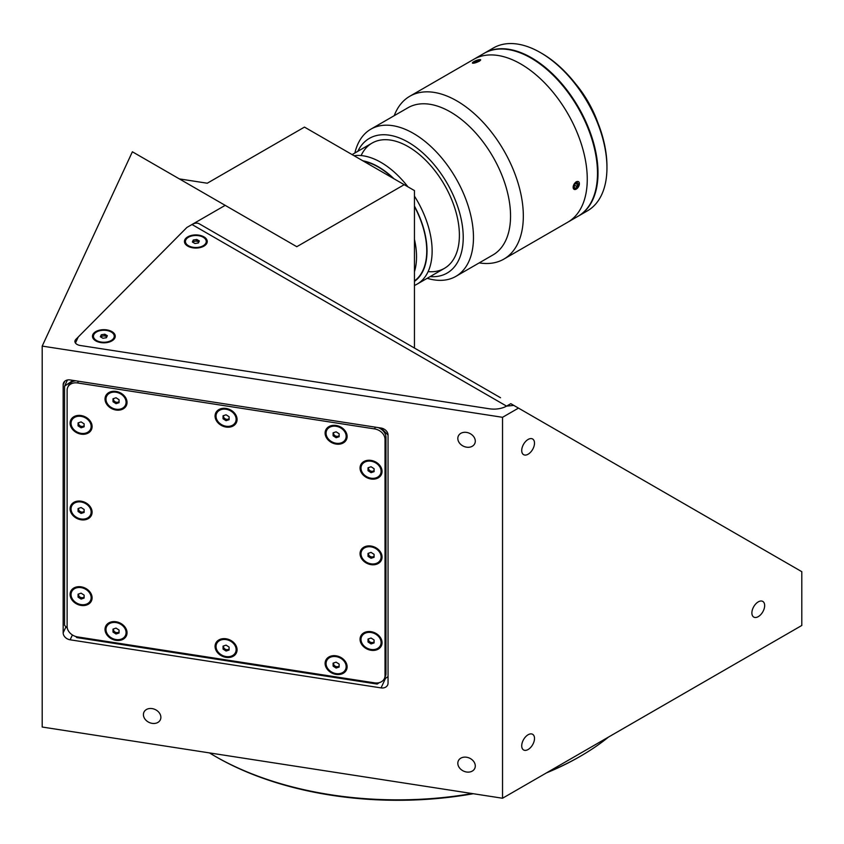 <?xml version="1.0" encoding="UTF-8"?>
<svg xmlns="http://www.w3.org/2000/svg" width="844" height="844" viewBox="0 0 844 844"><rect width="100%" height="100%" fill="white"/><g stroke="black" fill="none" stroke-linecap="round" stroke-linejoin="round"><path stroke-width="1.27" d="M574.057 186.914L575.059 184.055L577.264 182.631L578.478 184.076L577.475 186.935L575.27 188.349L574.057 186.914M574.627 185.29L577.475 186.935M573.656 188.972A4.41 2.543 120 0 0 577.971 187.526A4.41 2.543 120 0 0 578.879 182.019A4.41 2.543 120 0 0 574.564 183.464A4.41 2.543 120 0 0 573.656 188.972M457.817 763.271A9.041 7.132 -155.1 0 0 465.033 771.659A9.041 7.132 -155.1 0 0 474.761 768.43A9.041 7.132 -155.1 0 0 475.288 765.972A9.041 7.132 -155.1 0 0 468.082 757.585A9.041 7.132 -155.1 0 0 458.355 760.813A9.041 7.132 -155.1 0 0 457.817 763.271M457.817 438.437A9.041 7.132 -155.1 0 0 465.033 446.824A9.041 7.132 -155.1 0 0 474.761 443.596A9.041 7.132 -155.1 0 0 475.288 441.138A9.041 7.132 -155.1 0 0 468.082 432.761A9.041 7.132 -155.1 0 0 458.355 435.979A9.041 7.132 -155.1 0 0 457.817 438.437M143.417 714.636A9.041 7.132 -155.1 0 0 150.622 723.013A9.041 7.132 -155.1 0 0 160.349 719.784A9.041 7.132 -155.1 0 0 160.877 717.337A9.041 7.132 -155.1 0 0 153.671 708.949A9.041 7.132 -155.1 0 0 143.944 712.178A9.041 7.132 -155.1 0 0 143.417 714.636M758.271 616.637A9.041 5.222 120 0 0 764.179 608.661A9.041 5.222 120 0 0 762.797 601.424A9.041 5.222 120 0 0 758.271 601.867A9.041 5.222 120 0 0 752.373 609.832A9.041 5.222 120 0 0 753.755 617.08A9.041 5.222 120 0 0 758.271 616.637M528.112 454.22A9.041 5.222 120 0 0 534.02 446.244A9.041 5.222 120 0 0 532.638 439.007A9.041 5.222 120 0 0 528.112 439.45A9.041 5.222 120 0 0 522.204 447.415A9.041 5.222 120 0 0 523.596 454.663A9.041 5.222 120 0 0 528.112 454.22M528.112 749.514A9.041 5.222 120 0 0 534.02 741.549A9.041 5.222 120 0 0 532.638 734.301A9.041 5.222 120 0 0 528.112 734.755A9.041 5.222 120 0 0 522.204 742.72A9.041 5.222 120 0 0 523.596 749.968A9.041 5.222 120 0 0 528.112 749.514M473.336 793.719A256.787 148.249 180 0 1 216.159 756.868L214.882 756.129A258.591 149.293 0 0 0 472.165 793.539M547.556 772.249A258.591 149.293 0 0 0 580.588 756.129A258.591 149.293 0 0 0 608.503 737.065M580.588 756.129L579.311 756.868A256.787 148.249 180 0 1 546.384 772.925M216.159 756.868L214.882 756.129A258.591 149.293 0 0 1 209.449 752.901M518.48 408.106L801.8 571.683L801.8 625.467L502.539 798.245L502.539 417.305L518.48 408.106L510.81 403.675L506.674 406.059A18.083 10.444 180 0 1 489.214 408.76L80.285 345.491A7.237 4.178 180 0 1 75.443 343.023L78.249 336.999L186.893 227.458L225.179 205.356L296.793 246.701L404.213 184.678L304.473 127.096L207.265 183.222L179.35 178.896M381.066 428.045L70.147 379.948A7.237 5.708 -155.1 0 0 63.585 382.807A7.237 5.708 -155.1 0 0 63.163 384.769L63.163 632.821A7.237 5.708 -155.1 0 0 70.147 639.805L381.066 687.902A7.237 5.708 24.9 0 0 387.628 685.043A7.237 5.708 24.9 0 0 388.05 683.081L388.05 435.029L381.066 428.045A7.237 5.708 24.9 0 1 388.05 435.029M116.261 632.894L118.403 633.222M502.539 417.305L42.2 346.093L42.2 727.032L502.539 798.245M42.2 346.093L132.381 151.783L225.179 205.356M414.446 348.034L414.446 190.586L404.213 184.678M226.076 408.443A11.394 8.989 -155.1 0 0 215.072 416.05A11.394 8.989 -155.1 0 0 226.076 427.053A11.394 8.989 -155.1 0 0 237.08 419.447A11.394 8.989 -155.1 0 0 226.076 408.443M223.048 417.537A6.151 4.853 -155.1 0 0 226.614 419.668M336.112 425.471A11.394 8.989 -155.1 0 0 325.109 433.067A11.394 8.989 -155.1 0 0 336.112 444.071A11.394 8.989 -155.1 0 0 347.116 436.475A11.394 8.989 -155.1 0 0 336.112 425.471M336.461 436.633A6.151 4.853 -155.1 0 0 337.473 436.865A6.151 4.853 -155.1 0 0 338.444 436.949M371.054 460.402A11.394 8.989 -155.1 0 0 360.05 468.009A11.394 8.989 -155.1 0 0 371.054 479.012A11.394 8.989 -155.1 0 0 382.058 471.406A11.394 8.989 -155.1 0 0 371.054 460.402M371.392 471.574A6.151 4.853 -155.1 0 0 372.404 471.807A6.151 4.853 -155.1 0 0 373.375 471.88M371.054 546.047A11.394 8.989 -155.1 0 0 360.05 553.643A11.394 8.989 -155.1 0 0 371.054 564.647A11.394 8.989 -155.1 0 0 382.058 557.051A11.394 8.989 -155.1 0 0 371.054 546.047M368.026 555.13A6.151 4.853 -155.1 0 0 372.404 557.441A6.151 4.853 -155.1 0 0 373.375 557.525M371.054 631.681A11.394 8.989 -155.1 0 0 360.05 639.277A11.394 8.989 -155.1 0 0 371.054 650.281A11.394 8.989 -155.1 0 0 382.058 642.685A11.394 8.989 -155.1 0 0 371.054 631.681M368.026 640.765A6.151 4.853 -155.1 0 0 371.592 642.906M336.112 655.809A11.394 8.989 -155.1 0 0 325.109 663.405A11.394 8.989 -155.1 0 0 336.112 674.409A11.394 8.989 -155.1 0 0 347.116 666.813A11.394 8.989 -155.1 0 0 336.112 655.809M226.076 638.781A11.394 8.989 -155.1 0 0 215.072 646.377A11.394 8.989 -155.1 0 0 226.076 657.381A11.394 8.989 -155.1 0 0 237.08 649.785A11.394 8.989 -155.1 0 0 226.076 638.781M223.048 647.865A6.151 4.853 -155.1 0 0 226.614 650.007M116.029 621.754A11.394 8.989 -155.1 0 0 105.025 629.36A11.394 8.989 -155.1 0 0 116.029 640.364A11.394 8.989 -155.1 0 0 127.033 632.757A11.394 8.989 -155.1 0 0 116.029 621.754M113.001 630.848A6.151 4.853 -155.1 0 0 117.39 633.158A6.151 4.853 -155.1 0 0 118.35 633.243M81.098 586.823A11.394 8.989 -155.1 0 0 70.094 594.419A11.394 8.989 -155.1 0 0 81.098 605.422A11.394 8.989 -155.1 0 0 92.101 597.826A11.394 8.989 -155.1 0 0 81.098 586.823M78.46 596.297A6.151 4.853 -155.1 0 0 81.636 598.048M81.098 501.188A11.394 8.989 -155.1 0 0 70.094 508.784A11.394 8.989 -155.1 0 0 81.098 519.788A11.394 8.989 -155.1 0 0 92.101 512.192A11.394 8.989 -155.1 0 0 81.098 501.188M81.098 415.543A11.394 8.989 -155.1 0 0 70.094 423.15A11.394 8.989 -155.1 0 0 81.098 434.154A11.394 8.989 -155.1 0 0 92.101 426.558A11.394 8.989 -155.1 0 0 81.098 415.543M78.46 425.028A6.151 4.853 -155.1 0 0 82.448 426.948A6.151 4.853 -155.1 0 0 83.419 427.032M116.029 391.426A11.394 8.989 -155.1 0 0 105.025 399.022A11.394 8.989 -155.1 0 0 116.029 410.026A11.394 8.989 -155.1 0 0 127.033 402.43A11.394 8.989 -155.1 0 0 116.029 391.426M113.001 400.51A6.151 4.853 -155.1 0 0 116.567 402.641M75.675 636.481L76.793 637.589L377.226 684.073L379.304 682.627M383.883 679.473L388.05 676.593M72.953 380.38L64.566 386.172L67.436 379.99M385.022 439.386A10.845 8.556 -155.1 0 0 374.546 428.9L77.606 382.965A10.845 8.556 -155.1 0 0 67.763 387.259A10.845 8.556 -155.1 0 0 67.119 390.202L67.119 626.448A10.845 8.556 -155.1 0 0 77.606 636.925L374.546 682.859A10.845 8.556 -155.1 0 0 384.389 678.576A10.845 8.556 -155.1 0 0 385.022 675.622L385.022 439.386L385.961 437.371A10.845 8.556 -155.1 0 0 378.133 427.591M384.389 678.576L385.318 676.55A10.845 8.556 -155.1 0 0 385.961 673.607L385.961 437.371M75.876 380.834A10.845 8.556 -155.1 0 0 68.702 385.244L67.763 387.259M64.566 386.172L64.566 625.362L67.298 628.105M203.9 246.142L203.9 246.142A11.394 6.573 0 0 0 203.9 236.837A11.394 6.573 0 0 0 187.79 236.837A11.394 6.573 0 0 0 187.79 246.142A11.394 6.573 0 0 0 203.9 246.142M111.914 340.892L111.914 340.892A11.394 6.573 0 0 0 111.914 331.597A11.394 6.573 0 0 0 95.805 331.597A11.394 6.573 0 0 0 95.805 340.892A11.394 6.573 0 0 0 111.914 340.892M513.806 405.405L506.569 406.122A18.083 10.444 180 0 1 489.214 408.76L80.285 345.491A7.237 4.178 180 0 1 75.876 339.383L186.893 227.458L192.01 224.515A14.464 8.356 -60 0 1 199.247 223.797L500.524 397.735M198.73 242.26A3.133 1.804 -0 0 0 198.066 241.69A3.133 1.804 -0 0 0 192.907 242.344L193.287 240.012L192.358 242.028L194.911 243.505L198.403 242.966L199.342 240.951L196.779 239.474L193.287 240.012M203.204 237.248A10.402 6.003 -0 0 0 191.873 235.94A10.402 6.003 -0 0 0 185.448 241.489A10.402 6.003 -0 0 0 188.497 245.731A10.402 6.003 -0 0 0 199.828 247.039A10.402 6.003 -0 0 0 206.242 241.489A10.402 6.003 -0 0 0 203.204 237.248M196.779 239.474L196.779 240.951L193.287 241.489M78.65 593.986A3.133 2.469 -155.1 0 0 78.534 594.651A3.133 2.469 -155.1 0 0 80.718 597.446A3.133 2.469 -155.1 0 0 84.126 596.877M91.141 597.679A10.402 8.197 -155.1 0 0 82.849 588.036A10.402 8.197 -155.1 0 0 71.666 591.749A10.402 8.197 -155.1 0 0 71.054 594.566A10.402 8.197 -155.1 0 0 79.347 604.209A10.402 8.197 -155.1 0 0 90.53 600.506A10.402 8.197 -155.1 0 0 91.141 597.679M78.07 594.176L78.07 597.13L81.098 599.082L84.126 598.069L84.126 595.115L81.098 593.174L78.07 594.176M78.534 594.028L78.07 597.13M81.098 599.082L81.562 598.069L84.126 597.214M113.581 628.928A3.133 2.469 -155.1 0 0 113.476 629.582A3.133 2.469 -155.1 0 0 115.66 632.378A3.133 2.469 -155.1 0 0 119.057 631.818M126.072 632.61A10.402 8.197 -155.1 0 0 117.78 622.967A10.402 8.197 -155.1 0 0 106.597 626.681A10.402 8.197 -155.1 0 0 105.985 629.508A10.402 8.197 -155.1 0 0 114.278 639.151A10.402 8.197 -155.1 0 0 125.461 635.437A10.402 8.197 -155.1 0 0 126.072 632.61M116.029 628.105L113.001 629.118L113.001 632.072L116.029 634.013L119.057 633L119.057 630.046L116.029 628.105M223.628 645.945A3.133 2.469 -155.1 0 0 223.512 646.609A3.133 2.469 -155.1 0 0 225.696 649.405A3.133 2.469 -155.1 0 0 229.104 648.836M236.12 649.637A10.402 8.197 -155.1 0 0 227.827 639.995A10.402 8.197 -155.1 0 0 216.644 643.708A10.402 8.197 -155.1 0 0 216.032 646.525A10.402 8.197 -155.1 0 0 224.325 656.168A10.402 8.197 -155.1 0 0 235.508 652.465A10.402 8.197 -155.1 0 0 236.12 649.637M229.104 650.028L229.104 647.074L226.076 645.132L223.048 646.135L223.048 649.089L226.076 651.04L229.104 650.028M226.076 651.04L226.54 650.028L229.104 649.173M333.665 662.973A3.133 2.469 -155.1 0 0 333.559 663.627A3.133 2.469 -155.1 0 0 335.068 666.074A3.133 2.469 -155.1 0 0 338.096 666.549A3.133 2.469 -155.1 0 0 339.14 665.863M346.156 666.665A10.402 8.197 -155.1 0 0 337.874 657.022A10.402 8.197 -155.1 0 0 326.681 660.725A10.402 8.197 -155.1 0 0 326.069 663.553A10.402 8.197 -155.1 0 0 334.361 673.196A10.402 8.197 -155.1 0 0 345.544 669.482A10.402 8.197 -155.1 0 0 346.156 666.665M333.095 666.116L336.112 668.058L339.14 667.055L339.14 664.101L336.112 662.15L333.095 663.162L333.095 666.116L333.559 665.104L336.587 667.055L336.112 668.058M336.587 667.055L339.14 666.201M368.606 638.845A3.133 2.469 -155.1 0 0 368.49 639.509A3.133 2.469 -155.1 0 0 370.674 642.295A3.133 2.469 -155.1 0 0 374.071 641.735M368.49 638.876L368.49 639.509M381.098 642.537A10.402 8.197 -155.1 0 0 372.805 632.894A10.402 8.197 -155.1 0 0 361.622 636.608A10.402 8.197 -155.1 0 0 361.01 639.425A10.402 8.197 -155.1 0 0 369.303 649.068A10.402 8.197 -155.1 0 0 380.486 645.354A10.402 8.197 -155.1 0 0 381.098 642.537M374.071 642.928L374.071 639.974L371.054 638.032L368.026 639.035L368.026 641.989L371.054 643.93L374.071 642.928M371.054 643.93L371.518 642.928L374.071 642.073M368.606 553.21A3.133 2.469 -155.1 0 0 368.49 553.864A3.133 2.469 -155.1 0 0 370.674 556.66A3.133 2.469 -155.1 0 0 374.071 556.101M381.098 556.892A10.402 8.197 -155.1 0 0 372.805 547.26A10.402 8.197 -155.1 0 0 361.622 550.963A10.402 8.197 -155.1 0 0 361.01 553.791A10.402 8.197 -155.1 0 0 369.303 563.433A10.402 8.197 -155.1 0 0 380.486 559.72A10.402 8.197 -155.1 0 0 381.098 556.892M371.054 552.387L368.026 553.4L368.026 556.354L371.054 558.295L374.071 557.293L374.071 554.339L371.054 552.387M368.606 467.565A3.133 2.469 -155.1 0 0 368.49 468.23A3.133 2.469 -155.1 0 0 370.674 471.026A3.133 2.469 -155.1 0 0 374.071 470.456M381.098 471.258A10.402 8.197 -155.1 0 0 372.805 461.615A10.402 8.197 -155.1 0 0 361.622 465.329A10.402 8.197 -155.1 0 0 361.01 468.156A10.402 8.197 -155.1 0 0 369.303 477.799A10.402 8.197 -155.1 0 0 380.486 474.085A10.402 8.197 -155.1 0 0 381.098 471.258M368.026 470.72L371.054 472.661L374.071 471.648L374.071 468.694L371.054 466.753L368.026 467.766L368.026 470.72L368.49 469.707L371.518 471.648L371.054 472.661M333.665 432.634A3.133 2.469 -155.1 0 0 333.559 433.299A3.133 2.469 -155.1 0 0 335.743 436.095A3.133 2.469 -155.1 0 0 339.14 435.525M346.156 436.327A10.402 8.197 -155.1 0 0 337.874 426.684A10.402 8.197 -155.1 0 0 326.681 430.398A10.402 8.197 -155.1 0 0 326.069 433.215A10.402 8.197 -155.1 0 0 334.361 442.857A10.402 8.197 -155.1 0 0 345.544 439.154A10.402 8.197 -155.1 0 0 346.156 436.327M333.095 435.778L336.112 437.73L339.14 436.717L339.14 433.763L336.112 431.822L333.095 432.824L333.095 435.778L333.559 434.776L336.587 436.717L336.112 437.73M223.628 415.607A3.133 2.469 -155.1 0 0 223.512 416.271A3.133 2.469 -155.1 0 0 225.696 419.067A3.133 2.469 -155.1 0 0 229.104 418.497M236.12 419.299A10.402 8.197 -155.1 0 0 227.827 409.656A10.402 8.197 -155.1 0 0 216.644 413.37A10.402 8.197 -155.1 0 0 216.032 416.197A10.402 8.197 -155.1 0 0 224.325 425.84A10.402 8.197 -155.1 0 0 235.508 422.127A10.402 8.197 -155.1 0 0 236.12 419.299M226.076 420.702L229.104 419.69L229.104 416.736L226.076 414.794L223.048 415.807L223.048 418.761L226.076 420.702L226.54 419.69L229.104 418.846M113.581 398.59A3.133 2.469 -155.1 0 0 113.476 399.244A3.133 2.469 -155.1 0 0 115.66 402.039A3.133 2.469 -155.1 0 0 119.057 401.48M126.072 402.282A10.402 8.197 -155.1 0 0 117.78 392.639A10.402 8.197 -155.1 0 0 106.597 396.342A10.402 8.197 -155.1 0 0 105.985 399.17A10.402 8.197 -155.1 0 0 114.278 408.812A10.402 8.197 -155.1 0 0 125.461 405.099A10.402 8.197 -155.1 0 0 126.072 402.282M116.029 397.767L113.001 398.779L113.001 401.733L116.029 403.675L119.057 402.672L119.057 399.718L116.029 397.767M116.029 403.675L116.493 402.672L119.057 401.818M78.65 422.717A3.133 2.469 -155.1 0 0 78.534 423.371A3.133 2.469 -155.1 0 0 80.718 426.167A3.133 2.469 -155.1 0 0 84.126 425.608M91.141 426.399A10.402 8.197 -155.1 0 0 82.849 416.767A10.402 8.197 -155.1 0 0 71.666 420.47A10.402 8.197 -155.1 0 0 71.054 423.298A10.402 8.197 -155.1 0 0 79.347 432.94A10.402 8.197 -155.1 0 0 90.53 429.227A10.402 8.197 -155.1 0 0 91.141 426.399M81.098 421.894L78.07 422.907L78.07 425.861L81.098 427.802L84.126 426.8L84.126 423.846L81.098 421.894M78.534 422.749L78.07 425.861M78.65 508.352A3.133 2.469 -155.1 0 0 78.534 509.016A3.133 2.469 -155.1 0 0 80.718 511.802A3.133 2.469 -155.1 0 0 84.126 511.242M91.141 512.044A10.402 8.197 -155.1 0 0 82.849 502.402A10.402 8.197 -155.1 0 0 71.666 506.115A10.402 8.197 -155.1 0 0 71.054 508.932A10.402 8.197 -155.1 0 0 79.347 518.575A10.402 8.197 -155.1 0 0 90.53 514.861A10.402 8.197 -155.1 0 0 91.141 512.044M78.07 511.496L81.098 513.437L84.126 512.435L84.126 509.481L81.098 507.539L78.07 508.542L78.07 511.496L78.534 510.483L81.562 512.435L81.098 513.437M81.562 512.435L84.126 511.58M106.745 337.02A3.133 1.804 -0 0 0 106.07 336.439A3.133 1.804 -0 0 0 103.042 335.975A3.133 1.804 -0 0 0 100.911 337.104M103.042 335.975L101.301 336.25L100.9 337.094M111.208 331.998A10.402 6.003 -0 0 0 99.877 330.7A10.402 6.003 -0 0 0 93.462 336.25A10.402 6.003 -0 0 0 96.501 340.491A10.402 6.003 -0 0 0 107.832 341.788A10.402 6.003 -0 0 0 114.256 336.25A10.402 6.003 -0 0 0 111.208 331.998M102.926 338.265L106.418 337.727L107.346 335.701L104.793 334.224L101.301 334.773L100.362 336.788L102.926 338.265M106.808 336.872L104.793 335.701L104.793 334.224M414.446 281.39A68.712 39.679 -120 0 0 414.446 206.084M393.979 178.77A68.712 39.679 -120 0 0 378.418 166.838A68.712 39.679 -120 0 0 362.867 160.803M354.037 155.707A72.331 41.757 60 0 1 380.982 162.407A72.331 41.757 60 0 1 407.926 186.819M414.446 196.124A72.331 41.757 60 0 1 417.147 284.111A72.331 41.757 60 0 1 414.446 285.451M430.145 276.6A77.754 44.89 -120 0 0 455.865 201.473A77.754 44.89 -120 0 0 405.12 140.526A77.754 44.89 -120 0 0 357.814 151.319M427.212 278.298A84.991 49.068 -120 0 0 455.855 276.378A84.991 49.068 -120 0 0 465.413 198.118A84.991 49.068 -120 0 0 370.864 129.164A84.991 49.068 -120 0 0 354.881 153.007M455.855 276.378L492.938 254.962A84.991 49.068 -120 0 0 502.496 176.712A84.991 49.068 -120 0 0 407.947 107.758L370.864 129.164M479.213 262.885A94.032 54.29 -120 0 0 503.857 259.108A94.032 54.29 -120 0 0 514.418 172.524A94.032 54.29 -120 0 0 409.825 96.237A94.032 54.29 -120 0 0 394.222 115.681M576.273 189.088L576.188 189.14C572.148 189.109 572.148 186.651 576.188 181.755L577.845 187.684M503.857 259.108L567.79 222.194A94.032 54.29 -120 0 0 582.223 146.919A94.032 54.29 -120 0 0 473.758 59.323L483.981 53.415A94.032 54.29 -120 0 1 592.456 141.011A94.032 54.29 -120 0 1 578.013 216.286L567.79 222.194A94.032 54.29 -120 0 0 578.351 135.61A94.032 54.29 -120 0 0 473.758 59.323L409.825 96.237M477.968 59.956L479.339 61.274L472.492 62.709M428.108 271.61A72.331 41.757 -120 0 0 452.542 201.769A72.331 41.757 -120 0 0 405.057 144.936A72.331 41.757 -120 0 0 361.116 155.57M597.594 122.011A75.949 43.846 -120 0 0 575.418 83.609M578.277 216.138A94.032 54.29 -120 0 0 578.53 215.99L587.477 210.821A94.032 54.29 -120 0 0 606.952 167.777A94.032 54.29 -120 0 0 601.92 135.546A94.032 54.29 -120 0 0 540.466 52.613A94.032 54.29 -120 0 0 493.445 47.95L484.498 53.119A94.032 54.29 -120 0 0 484.245 53.267M578.53 215.99A94.032 54.29 -120 0 0 592.963 140.716A94.032 54.29 -120 0 0 484.498 53.119M606.952 167.777L606.952 166.3A92.228 53.246 -120 0 0 602.015 134.692A92.228 53.246 -120 0 0 541.742 53.351L540.466 52.613M583.077 117.179L583.404 116.989A93.673 54.079 -120 0 0 503.952 49.1M591.739 201.157A93.673 54.079 -120 0 0 597.33 163.926L597.046 164.095M414.446 239.348A68.353 39.468 60 0 1 414.446 271.757M363.69 161.278A68.353 39.468 60 0 1 378.418 167.133A68.353 39.468 60 0 1 393.156 178.295M414.446 206.527A68.353 39.468 60 0 1 414.446 280.957M474.423 62.688L473.716 62.266L475.816 60.99L479.35 60.578L474.423 62.688M478.907 60.842L478.632 60.156M475.394 62.794A4.41 0.928 -21.2 0 0 480.5 60.23A4.41 0.928 -21.2 0 0 477.662 60.04A4.41 0.928 -21.2 0 0 472.566 62.604A4.41 0.928 -21.2 0 0 475.394 62.794M476.259 62.139L475.816 60.99M72.405 634.952L70.147 639.805M65.969 626.765L63.163 632.821M64.809 381.214L63.163 384.769M385.497 678.365L381.066 687.902M375.358 427.159L374.546 428.9M385.961 673.607L385.022 675.622M78.418 381.224L77.606 382.965M192.01 224.515L506.569 406.122M185.448 243.262L185.448 241.489M206.242 243.262L206.242 241.489M72.225 590.536L71.666 591.749M91.089 599.293L90.53 600.506M107.156 625.467L106.597 626.681M126.02 634.224L125.461 635.437M217.203 642.495L216.644 643.708M236.067 651.251L235.508 652.465M327.25 659.523L326.681 660.725M346.114 668.279L345.544 669.482M362.181 635.395L361.622 636.608M381.045 644.151L380.486 645.354M362.181 549.76L361.622 550.963M381.045 558.506L380.486 559.72M362.181 464.116L361.622 465.329M381.045 472.872L380.486 474.085M327.25 429.185L326.681 430.398M346.114 437.941L345.544 439.154M217.203 412.157L216.644 413.37M236.067 420.913L235.508 422.127M107.156 395.14L106.597 396.342M126.02 403.896L125.461 405.099M72.225 419.268L71.666 420.47M91.089 428.013L90.53 429.227M72.225 504.902L71.666 506.115M91.089 513.658L90.53 514.861M93.462 338.022L93.462 336.25M114.256 338.022L114.256 336.25M444.419 268.36L417.147 284.111M372.077 143.079L352.117 154.6"/></g></svg>
